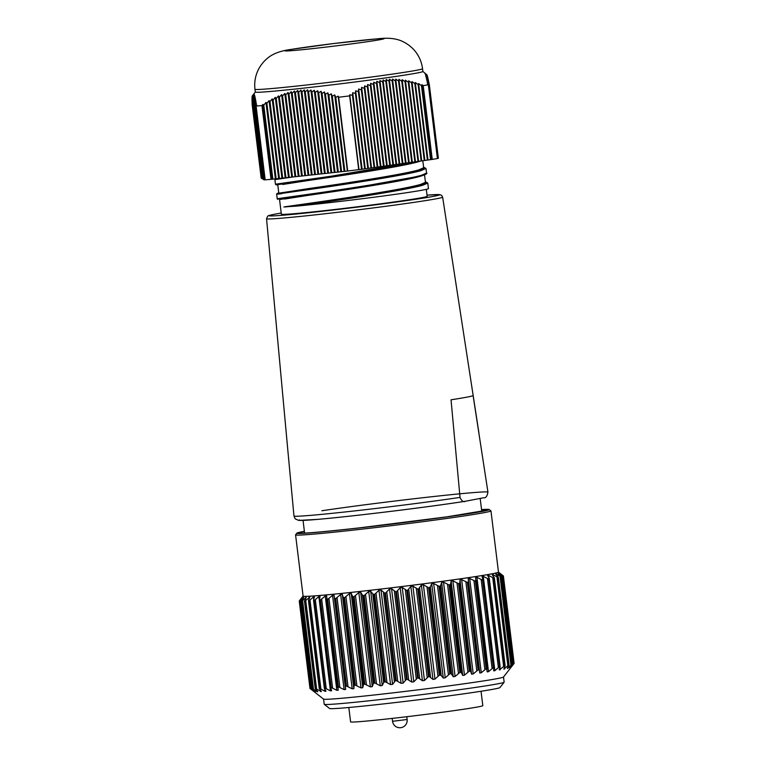 <?xml version="1.0" encoding="UTF-8"?>
<svg xmlns="http://www.w3.org/2000/svg" width="766" height="766" viewBox="0 0 766 766"><rect width="100%" height="100%" fill="white"/><g stroke="black" fill="none" stroke-linecap="round" stroke-linejoin="round"><path stroke-width="1.15" d="M288.207 454.324L293.981 516.083L295.178 518.841L298.644 520.401L317.306 519.405C351.115 516.552 431.028 506.757 465.268 501.27L465.517 501.232C463.516 502.419 461.687 501.146 460.031 497.402L451.03 399.795A94.821 2.47 -7 0 0 466.887 397.142A94.821 2.47 -7 0 0 473.101 395.572L487.932 492.059C487.233 496.263 485.797 498.168 483.605 497.766L465.517 501.232M512.693 665.261L510.932 667.435L513.593 663.739L502.86 576.281L499.346 573.112L503.386 575.946L514.12 663.404A102.836 2.681 173 0 1 514.12 663.404A102.836 2.681 173 0 1 514.12 663.394L503.482 677.039A90.647 2.355 173 0 1 380.501 694.283A90.647 2.355 173 0 1 323.616 699.128L309.991 688.462A102.836 2.681 173 0 1 309.981 688.452A102.836 2.681 173 0 1 309.981 688.442L299.247 601.004A102.836 2.681 173 0 1 299.247 600.994A102.836 2.681 173 0 1 299.247 600.984L309.981 688.452M513.21 664.352L513.593 663.739A102.836 2.681 173 0 1 513.526 663.768L509.696 667.866L511.88 664.237A102.836 2.681 173 0 1 511.736 664.275L507.868 668.316L507.322 668.431L508.988 664.878A102.836 2.681 173 0 1 508.777 664.917L503.837 669.13L504.966 665.635A102.836 2.681 173 0 1 504.679 665.692L499.279 669.944L499.853 666.525A102.836 2.681 173 0 1 499.509 666.583L494.865 670.681L493.706 670.863L493.706 667.521A102.836 2.681 173 0 1 493.304 667.588L488.517 671.686L487.186 671.887L486.611 668.613A102.836 2.681 173 0 1 486.142 668.689L481.278 672.778L479.784 672.998L479.344 670.279L478.635 669.8A102.836 2.681 173 0 1 478.118 669.877L473.235 673.956L471.597 674.185L470.726 671.514L469.884 671.054A102.836 2.681 173 0 1 469.319 671.131L464.474 675.191L462.712 675.43L461.429 672.807L460.452 672.357A102.836 2.681 173 0 1 459.849 672.443L455.109 676.474L453.242 676.723L451.547 674.147L450.446 673.707A102.836 2.681 173 0 1 449.814 673.793L445.238 677.795L443.284 678.054L441.206 675.516L440 675.085A102.836 2.681 173 0 1 439.339 675.172L434.992 679.126L432.972 679.385L429.219 676.474A102.836 2.681 173 0 1 428.548 676.56L424.469 680.467L422.42 680.725L418.246 677.853A102.836 2.681 173 0 1 417.566 677.939L413.822 681.797L411.754 682.046L407.186 679.212A102.836 2.681 173 0 1 406.507 679.298L403.146 683.09L401.097 683.339L396.194 680.534A102.836 2.681 173 0 1 395.524 680.61L392.585 684.344L390.564 684.584L385.384 681.797A102.836 2.681 173 0 1 384.733 681.874L383.661 682.583L382.253 685.541L380.3 685.762L374.89 682.994A102.836 2.681 173 0 1 374.574 683.033A102.836 2.681 173 0 1 374.258 683.061L373.301 683.76L372.276 686.662L370.409 686.872L364.827 684.105A102.836 2.681 173 0 1 364.223 684.172L363.39 684.852L362.778 687.705L361.006 687.897L355.328 685.13A102.836 2.681 173 0 1 354.763 685.187L354.045 685.838L353.854 688.644L352.207 688.816L346.481 686.039A102.836 2.681 173 0 1 345.964 686.087L345.389 686.719L345.619 689.477L344.125 689.62L338.409 686.824A102.836 2.681 173 0 1 337.94 686.872L338.189 690.262M511.64 664.831L501.136 576.779A102.836 2.681 173 0 1 500.993 576.817L511.736 664.275M507.781 667.588L507.322 668.431M508.911 665.443L498.254 577.42A102.836 2.681 173 0 1 498.034 577.459L508.777 664.917M504.44 667.693L504.593 668.986L503.837 669.13M505.053 666.19L494.223 578.177A102.836 2.681 173 0 1 493.946 578.234L504.679 665.692M500.102 667.062L489.11 579.067A102.836 2.681 173 0 1 488.765 579.125L499.509 666.583M494.118 668.038L482.973 580.063A102.836 2.681 173 0 1 482.561 580.13L493.304 667.588M487.166 669.111L486.611 668.613L475.868 581.155A102.836 2.681 173 0 1 475.408 581.231L486.142 668.689M503.511 677.01L504.143 682.161A90.647 2.355 173 0 1 504.124 682.219A90.647 2.355 173 0 1 381.142 699.473A90.647 2.355 173 0 1 324.248 704.308A90.647 2.355 173 0 1 324.21 704.251L323.578 699.099M504.124 682.219L499.93 687.59A85.821 2.231 173 0 1 383.479 703.916A85.821 2.231 173 0 1 329.619 708.502L324.248 704.308M490.958 510.874L498.475 572.097A98.431 2.566 173 0 1 364.903 590.892A98.431 2.566 173 0 1 303.087 596.092L295.571 534.869A98.431 2.566 173 0 0 357.387 529.67A98.431 2.566 173 0 0 490.958 510.874L488.957 509.38L481.546 509.553M374.89 682.994L364.156 595.536A102.836 2.681 173 0 1 363.831 595.575A102.836 2.681 173 0 1 363.515 595.613L374.258 683.061M364.156 595.536L368.714 591.448L370.677 591.228L372.774 593.937L373.99 594.416L384.733 681.874M385.384 681.797L374.651 594.339A102.836 2.681 173 0 1 373.99 594.416M374.651 594.339L378.988 590.26L380.999 590.031L384.781 593.152L395.524 680.61M396.194 680.534L385.461 593.076A102.836 2.681 173 0 1 384.781 593.152M385.461 593.076L389.511 589.016L391.57 588.776L395.773 591.84L406.507 679.298M407.186 679.212L396.453 591.754A102.836 2.681 173 0 1 395.773 591.84M396.453 591.754L400.178 587.733L402.236 587.474L406.823 590.481L417.566 677.939M418.246 677.853L407.502 590.394A102.836 2.681 173 0 1 406.823 590.481M407.502 590.394L410.844 586.411L412.893 586.153L417.815 589.102L428.548 676.56M429.219 676.474L418.485 589.016A102.836 2.681 173 0 1 417.815 589.102M418.485 589.016L421.396 585.071L423.406 584.812L428.606 587.713L439.339 675.172M440 675.085L429.257 587.627A102.836 2.681 173 0 1 428.606 587.713M429.257 587.627L430.32 586.871L431.708 583.73L433.661 583.472L439.081 586.335L449.814 673.793M450.446 673.707L439.713 586.249A102.836 2.681 173 0 1 439.081 586.335M439.713 586.249L440.661 585.511L441.656 582.409L443.524 582.15L449.106 584.985L459.849 672.443M460.452 672.357L449.709 584.898A102.836 2.681 173 0 1 449.106 584.985M449.709 584.898L450.542 584.171L451.126 581.116L452.898 580.867L458.585 583.673L469.319 671.131M469.884 671.054L459.14 583.596A102.836 2.681 173 0 1 458.585 583.673M459.14 583.596L459.839 582.869L460.012 579.872L461.649 579.632L467.384 582.419L478.118 669.877M478.635 669.8L467.902 582.342A102.836 2.681 173 0 1 467.384 582.419M467.902 582.342L468.457 581.633L468.208 578.684L469.692 578.464L475.408 581.231M476.28 580.475L475.868 581.155L475.59 577.487M475.6 577.574L476.931 577.363L482.561 580.13M483.231 579.393L482.973 580.063L482.082 576.367M482.13 576.549L483.279 576.358L488.765 579.125M489.215 578.416L487.607 575.362M487.703 575.62L488.66 575.457L493.946 578.234M494.166 577.545L492.26 574.806L493.017 574.663L498.034 577.459M492.26 574.806L493.017 574.663L493.199 576.147M498.034 576.808L495.746 574.117L496.291 573.993L500.993 576.817M495.746 574.117L496.291 573.993L496.397 574.873M500.763 576.185L498.111 573.543L502.783 576.31L513.526 663.768M502.324 575.706L502.86 576.281A102.836 2.681 173 0 1 502.783 576.31M503.386 575.936L514.12 663.394L503.386 575.946A102.836 2.681 173 0 1 503.386 575.936A102.836 2.681 173 0 1 503.386 575.946L498.465 572.068M481.048 691.267L482.81 705.649A66.604 1.733 173 0 1 478.415 706.827A66.604 1.733 173 0 1 404.745 716.957A66.604 1.733 173 0 1 350.589 721.888L348.827 707.506M292.468 177.051L274.889 179.617L275.454 184.213L331.755 176.113L415.727 161.693M420.591 161.061L337.787 175.921L276.162 184.865L277.79 184.951L278.767 192.917L277.215 193.396L360.02 181.178L411.534 172.111L423.761 168.874L423.588 167.141L425.973 168.463L421.07 170.617C407.809 174.571 361.332 181.906 324.506 187.344C286.848 192.754 266.262 195.426 281.783 193.683M282.348 198.279C266.855 200.022 287.346 197.36 325.023 191.95C361.983 186.492 408.412 179.158 421.635 175.213L426.538 173.059C427.706 173.327 426.327 174.179 422.401 175.634L339.644 190.485L279.571 199.524M285.421 206.983L376.192 193.444L417.288 185.793L426.202 183.17L425.379 181.714L427.763 183.045L422.861 185.19C405.894 190.284 330.95 201.448 297.045 206.064L283.86 206.954C295.35 205.259 344.901 198.471 382.483 192.055C400.225 189.087 412.96 186.55 420.697 184.424L425.456 182.308L424.546 174.897M427.763 183.045L428.443 188.618A75.662 1.972 173 0 1 423.445 189.949A75.662 1.972 173 0 1 297.045 206.064M254.963 89.287L255.308 92.064A84.423 2.202 -7 0 0 342.153 83.609A84.423 2.202 -7 0 0 422.899 71.487L422.554 68.71C421.597 61.395 418.648 55.008 413.707 49.541C407.34 42.819 400.321 40.234 397.123 39.506C392.029 38.147 385.748 37.888 378.28 38.721L332.722 43.652A49.905 1.302 -7 0 0 285.048 50.872A49.905 1.302 -7 0 0 336.36 45.836A49.905 1.302 -7 0 0 384.063 38.626A49.905 1.302 -7 0 0 332.75 43.662L290.678 49.474C283.219 50.47 277.196 52.251 272.581 54.798C269.651 56.282 263.466 60.485 258.918 68.547C255.442 75.049 254.12 81.962 254.963 89.287A84.423 2.202 -7 0 0 341.818 80.832A84.423 2.202 -7 0 0 422.554 68.71M252.091 103.965L261.187 178.095M252.043 102.539L261.321 178.172M252.004 101.236L261.465 178.258M251.985 100.059L261.599 178.334M251.985 99.025L261.733 178.421M251.995 98.125L261.867 178.497M252.024 97.359L262.001 178.583M252.081 96.755L262.135 178.66M252.148 96.296L262.269 178.746M432.254 159.414A97.205 2.528 -7 0 0 437.405 158.524L428.347 84.758A97.205 2.528 -7 0 1 423.196 85.648L432.254 159.414L364.654 168.865L358.718 169.659L349.66 95.884A97.205 2.528 -7 0 1 344.173 96.564A97.205 2.528 -7 0 1 338.658 97.244L338.179 96.171L335.786 97.368L334.713 94.936L332.329 96.21L331.266 93.816L328.882 95.185L327.819 92.83L325.464 94.285L324.401 91.968L322.046 93.519L321.002 91.25L318.656 92.887L317.612 90.675L315.276 92.408L314.242 90.254L311.925 92.064L310.891 89.976L308.583 91.882L307.559 89.852L305.261 91.843L304.246 89.89L301.957 91.968L300.952 90.082L298.673 92.246L297.677 90.445L295.417 92.676L294.431 90.963L292.172 93.27L291.195 91.633L288.945 94.017L287.978 92.466L285.737 94.917L284.789 93.462L282.549 95.97L281.61 94.601L279.379 97.167L278.451 95.894L276.229 98.508L275.31 97.32L273.098 99.992L272.189 98.891L269.977 101.6L269.077 100.595L266.874 103.343L265.984 102.424L263.782 105.21L262.91 104.377L261.972 105.584A97.205 2.528 -7 0 1 256.122 106.053L256.763 104.846L254.954 105.9L256.438 103.18L254.638 104.31L256.122 101.619L254.331 102.845L255.815 100.193L254.034 101.514L255.538 98.9L253.766 100.308L255.27 97.742L253.508 99.245L255.021 96.736L253.268 98.316L254.791 95.865L253.048 97.541L254.571 95.156L252.847 96.918L254.379 94.591L252.665 96.449L254.053 93.95L252.359 95.97L253.919 93.873L252.129 96.123L262.403 178.823M262.537 178.909L252.234 95.97L255.308 92.035M336.341 45.826A49.445 1.283 -7 0 0 383.632 38.721A49.445 1.283 -7 0 0 332.77 43.672A49.445 1.283 -7 0 0 285.479 50.776A49.445 1.283 -7 0 0 336.341 45.826M284.512 199.045L309.1 195.215C345.275 190.064 404.362 181.025 419.72 176.439L422.401 175.634M426.317 189.355L427.169 196.297A73.45 1.915 173 0 1 422.315 197.59A73.45 1.915 173 0 1 341.071 208.754A73.45 1.915 173 0 1 281.352 214.193L279.552 199.514M282.721 184.472L307.31 180.642C343.484 175.481 402.571 166.452 417.93 161.865L419.797 161.3M422.803 160.726L423.665 167.735L418.906 169.851C403.577 174.428 344.69 183.438 308.497 188.599L283.698 192.458M422.889 71.458L426.997 74.896L425.006 73.498L427.179 75.365L425.197 74.063L427.6 76.772L425.647 75.642L427.84 77.692L425.896 76.657L428.098 78.764L426.164 77.816L428.366 79.97L426.451 79.109L428.654 81.311L426.748 80.535L428.96 82.776L427.064 82.096L429.286 84.365L438.363 158.332L437.405 158.485M338.658 97.244L347.716 171.019A97.205 2.528 -7 0 0 358.718 169.659M347.716 171.019L271.03 179.349L261.972 105.584M256.122 106.053L265.18 179.819A97.205 2.528 -7 0 0 271.03 179.349M265.17 179.78L264.04 179.895L254.954 105.9M264.031 179.799L254.638 104.31M263.887 179.723L254.331 102.845M263.753 179.637L254.034 101.514M263.619 179.56L253.766 100.308M263.485 179.474L253.508 99.245M263.351 179.397L253.268 98.316M263.217 179.311L253.048 97.541M263.083 179.234L252.847 96.918M262.949 179.148L252.665 96.449M262.815 179.072L252.502 96.133M262.681 178.985L252.359 95.97M423.196 85.648L421.942 84.691L421.463 85.696L418.609 83.532L418.14 84.624L415.296 82.498L414.837 83.676L411.993 81.589L411.543 82.852L408.699 80.813L408.268 82.173L405.434 80.171L405.013 81.627L402.179 79.683L401.767 81.215L398.942 79.338L398.54 80.966L395.735 79.137L395.342 80.861L392.537 79.099L392.154 80.899L389.358 79.214L388.984 81.11L386.198 79.492L385.844 81.464L383.067 79.932L382.713 81.981L379.946 80.535L379.601 82.651L376.843 81.292L376.518 83.484L373.77 82.201L373.444 84.461L370.706 83.274L370.39 85.601L367.67 84.499L367.354 86.874L364.645 85.869L364.338 88.301L361.638 87.381L361.341 89.861L358.651 89.028L358.354 91.556L355.673 90.819L355.386 93.375L352.724 92.724L352.437 95.329L349.775 94.764L349.66 95.884M429.286 84.365L427.39 83.772L428.347 84.758M262.91 104.377L272.102 179.215M263.782 105.21L272.868 179.187M265.984 102.424L275.377 178.851M266.874 103.343L276.143 178.832M269.077 100.595L278.642 178.497M269.977 101.6L279.418 178.468M272.189 98.891L281.917 178.143M273.098 99.992L282.692 178.114M275.31 97.32L285.191 177.789M276.229 98.508L285.957 177.76M278.451 95.894L288.466 177.434M279.379 97.167L289.232 177.406M281.61 94.601L291.741 177.08M282.549 95.97L292.507 177.051M284.789 93.462L295.006 176.726M285.737 94.917L295.781 176.697M287.978 92.466L298.28 176.362M288.945 94.017L299.056 176.333M291.195 91.633L301.555 176.008M292.172 93.27L302.321 175.979M294.431 90.963L304.83 175.653M295.417 92.676L305.596 175.625M297.677 90.445L308.104 175.299M298.673 92.246L308.87 175.27M300.952 90.082L311.369 174.945M301.957 91.968L312.145 174.916M304.246 89.89L314.644 174.591M305.261 91.843L315.42 174.562M307.559 89.852L317.919 174.227M308.583 91.882L318.685 174.198M310.891 89.976L321.193 173.872M311.925 92.064L321.959 173.844M314.242 90.254L324.468 173.518M315.276 92.408L325.234 173.489M317.612 90.675L327.743 173.164M318.656 92.887L328.509 173.135M321.002 91.25L331.008 172.81M322.046 93.519L331.783 172.781M324.401 91.968L334.282 172.455M325.464 94.285L335.058 172.427M327.819 92.83L337.557 172.101M328.882 95.185L338.323 172.072M331.266 93.816L340.832 171.737M332.329 96.21L341.598 171.708M334.713 94.936L344.106 171.383M335.786 97.368L344.872 171.354M338.179 96.171L347.371 171.029M349.775 94.764L358.967 169.592M352.437 95.329L361.523 169.296M352.724 92.724L362.107 169.162M355.386 93.375L364.654 168.865M355.673 90.819L365.238 168.721M358.354 91.556L367.795 168.424M358.651 89.028L368.379 168.281M361.341 89.861L370.935 167.984M361.638 87.381L371.52 167.85M364.338 88.301L374.067 167.553M364.645 85.869L374.651 167.409M367.354 86.874L377.207 167.112M367.67 84.499L377.791 166.978M370.39 85.601L380.348 166.672M370.706 83.274L380.932 166.538M373.444 84.461L383.479 166.241M373.77 82.201L384.072 166.098M376.518 83.484L386.619 165.801M376.843 81.292L387.203 165.667M379.601 82.651L389.76 165.37M379.946 80.535L390.344 165.226M382.713 81.981L392.901 164.929M383.067 79.932L393.485 164.786M385.844 81.464L396.032 164.489M386.198 79.492L396.616 164.355M388.984 81.11L399.172 164.058M389.358 79.214L399.756 163.914M392.154 80.899L402.313 163.618M392.537 79.099L402.897 163.474M395.342 80.861L405.444 163.177M395.735 79.137L406.037 163.043M398.54 80.966L408.584 162.746M398.942 79.338L409.168 162.603M401.767 81.215L411.725 162.306M402.179 79.683L412.309 162.172M405.013 81.627L414.866 161.865M405.434 80.171L415.45 161.731M408.268 82.173L417.997 161.434M408.699 80.813L418.581 161.291M411.543 82.852L421.137 160.994M411.993 81.589L421.721 160.86M414.837 83.676L424.278 160.563M415.296 82.498L424.862 160.42M418.14 84.624L427.409 160.123M418.609 83.532L427.993 159.979M421.463 85.696L430.549 159.682M421.942 84.691L431.134 159.548M428.96 82.776L429.142 84.212M428.654 81.311L428.816 82.632M428.366 79.97L428.52 81.167M428.098 78.764L428.223 79.827M427.84 77.692L427.955 78.63M427.6 76.772L427.696 77.567M427.38 75.997L427.457 76.638M427.179 75.365L427.236 75.872M303.077 596.053L299.247 600.984M299.247 601.004L302.484 597.288L299.841 601.205L310.584 688.663L314.06 691.602L311.829 689.927M300.224 600.525L311.101 689.161M338.17 690.185L336.829 690.31L331.199 687.495A102.836 2.681 173 0 1 330.788 687.523L331.592 690.769L330.433 690.865L324.937 688.021A102.836 2.681 173 0 1 324.583 688.05L325.962 691.219L324.995 691.296L319.7 688.404A102.836 2.681 173 0 1 319.412 688.423L321.347 691.535L315.544 688.644A102.836 2.681 173 0 1 315.324 688.653L317.804 691.698L317.239 691.717L312.518 688.73A102.836 2.681 173 0 1 312.365 688.73L315.362 691.727L310.661 688.672L299.918 601.214A102.836 2.681 173 0 1 299.841 601.205M299.918 601.214L303.786 597.403L301.632 601.272L312.739 689.247M301.852 600.611L301.632 601.272A102.836 2.681 173 0 0 301.775 601.272L306.218 597.384L304.581 601.195L315.535 689.189M305.768 598.275L305.663 597.394L306.218 597.384M304.648 600.544L304.581 601.195A102.836 2.681 173 0 0 304.801 601.186L309.77 597.212L308.574 600.333L319.46 688.979M309.177 598.744L308.995 597.26L309.77 597.212M308.574 600.333L308.669 600.965A102.836 2.681 173 0 0 308.957 600.946L313.409 596.973L314.386 596.905L313.591 599.979L324.478 688.624M313.591 599.979L313.849 600.592A102.836 2.681 173 0 0 314.204 600.563L318.848 596.551L320.016 596.446L319.633 599.481L330.519 688.127M319.633 599.481L320.044 600.065A102.836 2.681 173 0 0 320.466 600.037L325.253 595.986L326.594 595.862L337.94 686.872L337.519 687.485M326.632 598.849L327.197 599.414A102.836 2.681 173 0 0 327.666 599.366L332.54 595.297L334.043 595.153L334.512 598.083L335.221 598.629L345.964 686.087M346.481 686.039L335.747 598.581A102.836 2.681 173 0 1 335.221 598.629M335.747 598.581L340.631 594.493L342.278 594.32L343.168 597.202L344.02 597.729L354.763 685.187M355.328 685.13L344.585 597.672A102.836 2.681 173 0 1 344.02 597.729M344.585 597.672L349.43 593.573L351.192 593.382L352.504 596.207L353.49 596.714L364.223 684.172M364.827 684.105L354.093 596.647A102.836 2.681 173 0 1 353.49 596.714M354.093 596.647L358.823 592.558L360.7 592.348L362.414 595.115L363.515 595.613M321.347 691.535L320.581 691.574L320.418 690.281M317.804 691.698L317.153 690.989M266.549 218.75L267.688 216.175C269.067 215.715 265.668 216.108 274.487 214.231L281.218 213.044A85.907 2.241 173 0 0 274.668 214.202A85.907 2.241 173 0 0 323.673 211.1A85.907 2.241 173 0 0 433.853 196.287A85.907 2.241 173 0 0 427.026 195.139L439.665 194.593L441.656 195.378L442.633 197.13A88.703 2.308 173 0 1 436.773 198.691A88.703 2.308 173 0 1 338.629 212.182A88.703 2.308 173 0 1 266.549 218.75L288.734 460.088M460.031 497.402A97.809 2.547 173 0 1 356.123 510.74A97.809 2.547 173 0 1 293.981 516.083M481.565 509.716A94.754 2.47 173 0 1 458.575 515.164A94.754 2.47 173 0 1 358.545 527.966A94.754 2.47 173 0 1 304.399 531.47M481.546 509.562A96.956 2.528 173 0 1 462.099 514.714A96.956 2.528 173 0 1 357.741 528.119A96.956 2.528 173 0 1 304.38 531.307L296.978 533.002L295.571 534.869M407.129 719.504L392.546 721.294A7.344 7.344 0 0 0 400.656 727.7A7.344 7.344 0 0 0 407.129 719.504L406.784 716.717M312.518 688.73L301.775 601.272M315.544 688.644L304.801 601.186M319.7 688.404L308.957 600.946M324.937 688.021L314.204 600.563M331.199 687.495L320.466 600.037M338.409 686.824L327.666 599.366M507.848 665.664L496.962 577.018M503.645 666.449L492.758 577.803M488.66 575.457L488.967 577.957M499.968 667.531L500.246 669.771M498.36 667.349L487.482 578.703M483.279 576.358L494.865 670.681M483.279 579.824L494.07 667.646M492.078 668.354L481.192 579.718M476.931 577.363L488.517 671.686M476.308 580.676L487.147 668.919M484.849 669.465L473.963 580.82M469.692 578.464L481.278 672.778M468.457 581.633L479.344 670.279M479.784 672.998L468.208 578.684M476.768 670.652L465.891 582.007M461.649 579.632L473.235 673.956M459.839 582.869L470.726 671.514M471.597 674.185L460.012 579.872M467.94 671.906L457.053 583.261M452.898 580.867L464.474 675.191M450.542 584.171L461.429 672.807M462.712 675.43L451.126 581.116M458.441 673.218L447.564 584.573M443.524 582.15L455.109 676.474M440.661 585.511L451.547 674.147M453.242 676.723L441.656 582.409M448.407 674.568L437.53 585.923M433.661 583.472L445.238 677.795M430.32 586.871L441.206 675.516M443.284 678.054L431.708 583.73M437.951 675.938L427.064 587.302M423.406 584.812L434.992 679.126M419.644 588.25L430.521 676.895M432.972 679.385L421.396 585.071M427.189 677.316L416.302 588.681M412.893 586.153L424.469 680.467M408.747 589.628L419.624 678.264M422.42 680.725L410.844 586.411M416.254 678.686L405.367 590.05M402.236 587.474L413.822 681.797M397.755 590.979L408.642 679.624M411.754 682.046L400.178 587.733M405.262 680.036L394.385 591.39M391.57 588.776L403.146 683.09M386.811 592.3L397.698 680.936M401.097 683.339L389.511 589.016M394.356 681.338L383.479 592.692M380.999 590.031L392.585 684.344M376.039 593.564L386.926 682.209M390.564 684.584L378.988 590.26M383.661 682.583L372.774 593.937M370.677 591.228L382.253 685.541M365.554 594.761L376.441 683.406M380.3 685.762L368.714 591.448M373.301 683.76L362.414 595.115M360.7 592.348L372.276 686.662M355.501 595.881L366.378 684.526M370.409 686.872L358.823 592.558M363.39 684.852L352.504 596.207M351.192 593.382L362.778 687.705M345.973 596.905L356.851 685.541M361.006 687.897L349.43 593.573M354.045 685.838L343.168 597.202M342.278 594.32L353.854 688.644M337.097 597.825L347.975 686.46M352.207 688.816L340.631 594.493M345.389 686.719L334.512 598.083M334.043 595.153L345.619 689.477M328.968 598.619L339.855 687.265M344.125 689.62L332.54 595.297M337.5 687.293L326.661 599.05M321.691 599.299L332.578 687.945M336.829 690.31L325.253 595.986M330.472 687.734L319.69 599.902M315.343 599.845L326.23 688.481M330.433 690.865L318.848 596.551M310.01 600.238L320.887 688.883M324.995 691.296L324.717 689.046M313.715 599.481L313.409 596.973M305.739 600.496L316.626 689.141M302.589 600.611L313.476 689.247M300.598 600.563L311.484 689.208M299.784 600.372L299.87 601.08M502.793 576.166L502.707 575.457M512.856 664.486L501.969 575.841M510.932 665.003L500.045 576.358M464.962 501.318A93.146 2.422 173 0 1 357.942 515.24A93.146 2.422 173 0 1 299.468 519.913M321.883 510.75A97.809 2.547 173 0 1 425.781 497.402A97.809 2.547 173 0 1 487.932 492.059M303.049 520.42L304.6 533.107M486.305 510.309L446.463 516.906L358.565 527.966C327.532 531.413 308.353 533.165 301.009 533.203L299.946 533.184M277.206 193.396L276.679 194.191L277.244 198.787L277.953 199.438M425.973 168.463L426.538 173.059M420.611 161.052L419.05 161.53M275.454 184.213L276.162 184.865M275.425 178.813L274.889 179.617M392.192 718.403L392.546 721.294M494.367 577.976L505.148 665.759M489.34 578.761L500.141 666.726M483.289 579.632L494.118 667.808M476.299 580.58L487.157 669.015M326.642 598.955L337.5 687.389M319.633 599.721L330.462 687.906M313.553 600.343L324.353 688.308M308.487 600.803L319.259 688.586M304.475 601.099L315.238 688.739M301.584 601.233L312.327 688.768M502.86 576.262L513.603 663.739M501.175 576.721L511.927 664.266M498.331 577.296L509.093 664.936M442.633 197.13L478.894 432.752M480.177 498.427L481.766 511.353"/></g></svg>
